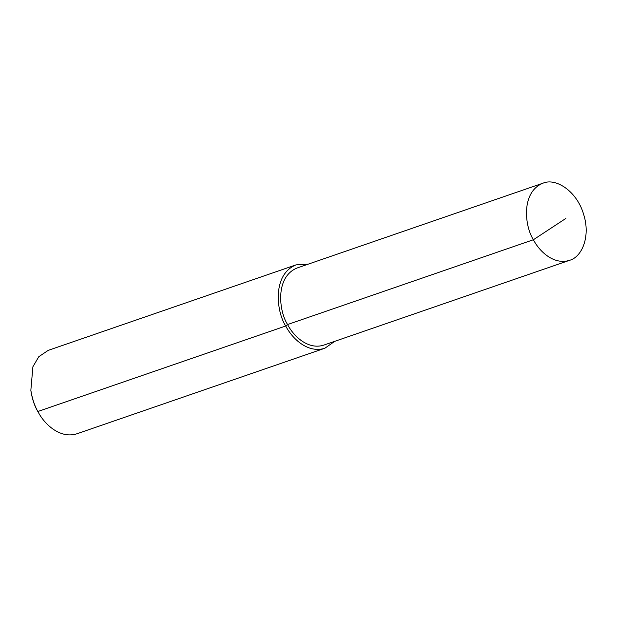 <?xml version="1.0" encoding="UTF-8"?>
<svg xmlns="http://www.w3.org/2000/svg" width="617" height="617" viewBox="0 0 617 617"><rect width="100%" height="100%" fill="white"/><g stroke="black" fill="none" stroke-linecap="round" stroke-linejoin="round"><path stroke-width="0.93" d="M542.975 183.18L297.155 267.979C274.997 276.894 278.822 311.099 287.576 324.534C293.615 336.334 308.215 350.124 323.771 345.119L569.591 260.312C581.9 257.096 590.855 236.427 583.543 214.091C577.011 191.563 556.087 177.488 542.975 183.18C520.817 192.088 524.643 226.292 533.397 239.735C539.435 251.528 554.035 265.318 569.591 260.312M308.145 264.192L296.083 264.855C272.12 274.488 276.254 311.462 285.717 326C292.25 338.748 308.03 353.657 324.851 348.243L334.753 341.332M296.083 264.855L48.203 350.371L38.794 356.711L32.894 366.776L30.85 390.299C32.177 398.567 34.513 405.639 37.838 411.508L38.694 413.028C45.473 425.321 60.867 438.996 76.971 433.759L324.851 348.243M30.85 390.299L30.989 391.309C32.207 398.891 34.344 405.369 37.398 410.752L38.694 413.028M37.398 410.752L37.838 411.508L285.717 326L287.576 324.534L533.397 239.735L565.851 218.441"/></g></svg>

